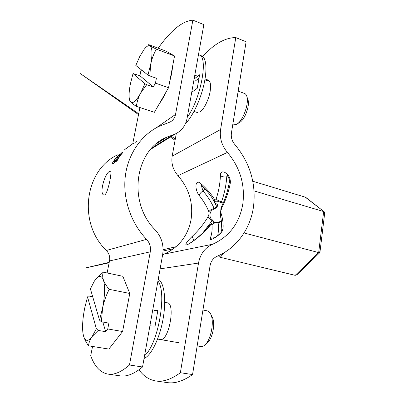 <?xml version="1.0" encoding="UTF-8"?>
<svg xmlns="http://www.w3.org/2000/svg" width="403" height="403" viewBox="0 0 403 403"><rect width="100%" height="100%" fill="white"/><g stroke="black" fill="none" stroke-linecap="round" stroke-linejoin="round"><path stroke-width="0.6" d="M212.19 198.064L216.995 207.026L217.378 206.18L217.318 204.543L215.308 203.077C214.668 202.135 214.784 201.5 215.655 201.168L217.645 201.293L223.111 203.334M220.305 215.691L220.96 208.361L221.59 207.213M221.398 221.025L218.013 222.345C215.323 222.32 213.343 222.602 212.069 223.202L211.409 223.343L210.628 224.229L210.366 225.181C204.729 231.932 198.251 237.76 190.936 242.677C182.806 247.921 185.36 242.898 192.302 236.294C198.518 230.491 203.772 223.982 208.074 216.774L208.986 214.184L208.885 211.837C206.699 206.24 203.475 200.805 199.218 195.536C194.478 189.642 194.8 178.161 200.936 183.622C206.462 188.483 211.006 193.742 214.572 199.404C215.192 200.261 215.741 200.074 216.21 198.85C218.703 191.077 220.103 183.345 220.406 175.653C220.053 167.074 232.168 174.6 230.138 184.015C228.486 192.171 225.705 200.11 221.801 207.837L220.96 210.568L220.98 212.98C222.748 218.668 223.438 223.927 223.05 228.768C222.733 234.4 207.752 242.661 210.21 238.375C211.807 234.496 212.401 229.957 211.998 224.743C211.847 223.962 211.303 224.108 210.366 225.181M202.523 56.375L211.132 48.244C219.64 41.141 227.856 37.585 235.79 37.585L246.107 41.776L231.408 133.121C230.864 137.302 231.992 141.09 234.798 144.481C250.087 162.842 256.308 183.682 253.462 207.006C250.334 228.833 236.647 248.107 217.026 256.318C213.252 258.061 210.935 261.199 210.064 265.738L192.548 374.563C183.249 381.092 174.847 383.777 167.341 382.608L155.855 380.966C149.165 379.863 143.533 376.14 138.959 369.788M192.548 374.563L180.373 372.72L198.508 263.053C200.321 253.91 205.021 247.638 212.618 244.243C229.418 236.546 239.488 223.126 242.818 203.978C245.231 184.725 240.102 167.537 227.428 152.41C221.741 145.579 219.459 137.947 220.592 129.504L235.79 37.585M162.641 254.736L163.971 254.147C178.846 247.502 187.879 235.987 191.067 219.59C193.425 203.087 189.062 188.453 177.985 175.683C173.023 169.935 171.084 163.432 172.172 156.183L176.307 133.484M217.378 206.18L217.257 204.472M203.072 232.596L212.603 220.018L214.502 222.426M221.202 202.508L221.529 201.737C224.456 193.485 226.194 185.189 226.743 176.852L228.239 176.912M180.373 372.72C171.285 379.349 163.114 382.094 155.855 380.966M221.227 221.247L221.791 228.647M208.885 211.837C209.993 210.003 211.756 208.915 214.174 208.583L214.381 209.097C209.535 209.993 208.275 217.56 212.603 220.018M214.159 222.607L212.215 220.632C210.034 219.434 208.653 218.144 208.074 216.774M194.196 240.198C192.901 238.581 192.266 237.276 192.302 236.294M216.849 206.684L214.174 208.583C211.565 202.462 207.857 196.604 203.052 191.007L201.621 186.624M199.218 195.536C199.707 193.677 200.986 192.166 203.052 191.007L204.835 188.816M200.936 183.622L201.671 185.647M214.572 199.404L214.98 202.558M217.64 235.78C218.532 231.851 218.698 227.549 218.134 222.874C215.635 222.471 213.59 223.096 211.998 224.743M221.307 221.685L218.134 222.874L218.013 222.345M216.21 198.85C217.298 200.231 219.071 201.193 221.529 201.737L223.408 202.628M214.819 237.654L210.21 238.375M220.406 175.653C222.103 176.826 224.219 177.224 226.743 176.852M230.138 184.015L229.383 181.768C230.073 180.166 227.483 175.058 226.854 175.25L227.665 175.376M220.506 216.471L220.98 212.98M221.801 207.837L221.766 206.316C225.428 198.478 227.937 190.463 229.297 182.267M214.381 209.097L216.995 207.026M297.016 274.7L295.192 275.34L220.234 257.305L219.005 256.53L218.481 255.678M295.192 275.34L318.677 252.59L244.062 232.964M306.492 198.115L305.288 197.173L252.797 181.239M296.789 274.917L319.831 252.646L318.677 252.59L323.664 211.56L254.076 190.916M319.831 252.646L319.488 251.825M305.288 197.173L324.219 211.817L324.727 212.819L324.057 214.154M109.586 171.386L110.417 171.154C112.407 170.927 107.994 193.087 104.77 194.871L103.944 194.997C98.952 194.251 104.694 173.29 109.586 171.386M158.198 48.199C162.474 42.139 166.771 36.935 171.099 32.583C178.746 24.835 186.005 20.689 192.871 20.15L203.858 24.613L187.078 118.301C185.617 125.63 181.682 130.864 175.27 133.992L166.862 137.161C134.864 149.825 127.272 202.387 155.286 229.982C161.608 237.029 164.061 245.271 162.646 254.706L142.536 366.982L129.469 365.002L150.279 251.83C151.009 247.064 149.775 242.908 146.566 239.357C130.904 223 122.683 198.785 125.268 176.509C127.927 154.228 141.005 135.327 158.742 126.466L169.945 122.089C172.958 120.507 174.821 117.958 175.537 114.442L192.871 20.15M107.117 272.972L109.5 260.942C110.175 256.928 109.137 253.432 106.387 250.465C77.366 222.854 84.806 169.522 117.872 154.737M132.663 144.113L139.917 107.53M159.613 103.239C161.613 100.705 163.593 97.264 165.557 92.922M142.536 366.982C134.139 373.929 126.713 376.891 120.26 375.868L107.999 374.11C100.332 372.649 94.569 366.518 90.71 355.728L92.549 346.454M129.469 365.002C121.323 372.06 114.165 375.092 107.999 374.11M124.749 149.488L131.962 144.36L124.799 149.553M117.59 159.971L116.588 161.331L116.593 160.636L113.555 163.522L112.387 163.91C112.089 163.507 112.805 162.132 114.528 159.784L118.784 154.802L118.527 155.362L122.799 152.263L117.621 159.356L117.59 159.971M116.593 160.636L116.925 160.868M113.57 163.507L114.638 161.694M117.359 156.495L117.968 157.064M117.58 155.981L118.104 156.485M118.527 155.362L118.83 155.654M121.661 152.823L122.18 153.341M117.807 159.12L117.878 158.717M117.852 157.704L117.157 157.084L115.117 159.381L114.104 161.296L115.298 162.051M118.029 158.832L117.741 158.616L120.699 154.581L118.195 156.168L117.741 158.616M115.933 161.386L115.208 160.852L116.663 159.694L117.157 157.084M114.104 161.296L115.208 160.852M117.389 160.233L116.663 159.694M92.715 296.789L88.559 295.983L87.547 296.895L84.721 308.023C82.786 317.725 82.177 325.911 82.887 332.576L83.366 335.321C84.091 338.334 85.224 339.991 86.771 340.298C88.338 340.535 90.126 339.286 92.131 336.55L98.206 330.425L105.692 331.709L107.752 328.949L122.588 331.523L129.766 293.46L122.855 276.302L103.259 272.156L95.949 278.987M83.366 335.321C84.232 338.671 85.955 342.167 88.544 345.809C88.816 342.711 90.015 339.623 92.131 336.55L96.362 328.772L98.206 330.425M200.704 346.509L201.016 346.565C202.568 346.731 204.165 345.89 205.817 344.036C211.202 338.288 214.089 322.088 211.076 314.934C210.149 312.567 208.91 311.212 207.349 310.879L206.719 310.814M103.259 272.156C102.453 274.448 102.498 277.042 103.405 279.949C104.463 282.891 106.402 286.014 109.213 289.334C106.211 295.132 104.004 301.333 102.604 307.942L101.385 321.78L99.526 320.148L102.604 307.942C104.941 295.283 105.208 285.954 103.405 279.949C101.355 274.846 98.327 275.269 94.317 281.213L90.408 288.886L99.526 320.148M109.213 289.334L129.766 293.46M88.544 345.809L108.865 349.069L122.588 331.523M101.385 321.78L108.886 323.115L107.752 328.949M211.787 316.33L212.663 318.053C215.126 323.901 212.799 336.973 208.416 341.658L206.981 342.968M124.542 321.176L127.756 304.129M87.547 296.895L96.362 328.772M102.8 322.032L105.692 331.709M129.575 99.894L130.587 101.949C131.595 103.022 132.98 102.805 134.753 101.304C136.541 99.743 138.486 97.027 140.597 93.158L146.707 84.67L153.316 86.972L155.457 83.109L168.56 87.713L174.539 55.977L166.132 51.186L148.702 44.622C148.359 44.748 148.793 45.176 150.002 45.917C148.521 45.136 146.591 46.249 144.219 49.257L139.796 56.44L135.811 65.442L147.961 75.034L150.722 64.168C152.621 53.816 152.379 47.735 150.002 45.917L156.364 49.151L174.539 55.977M141.503 69.936L140.778 71.326L139.891 75.734L133.035 73.537L130.476 83.542C129.444 88.665 128.985 92.957 129.106 96.418C129.222 99.128 129.716 100.972 130.587 101.949C131.751 103.168 133.68 104.634 136.37 106.357C136.949 101.873 138.36 97.476 140.597 93.158L144.909 83.774L146.707 84.67M232.778 124.623L233.559 124.885L236.45 124.446L237.569 123.711C243.311 119.661 248.918 103.863 246.999 96.967C246.545 95.078 245.744 93.914 244.601 93.481L238.168 91.118M156.364 49.151C153.77 53.685 151.891 58.687 150.722 64.168L149.78 75.91L147.961 75.034M136.37 106.357L154.384 112.316L168.56 87.713M149.78 75.91L156.394 78.258L155.457 83.109M247.654 98.861L248.117 100.216C249.679 105.843 245.15 118.593 240.455 121.913L239.538 122.517M160.097 102.397L165.059 93.788M169.849 80.862C171.351 75.578 172.242 70.837 172.534 66.631M133.035 73.537L144.909 83.774M139.891 75.734L153.316 86.972M144.571 355.642C158.278 344.333 167.305 291.968 157.921 281.077M149.911 325.805L155.074 326.148L157.941 309.978L152.752 309.957M144.057 358.489C151.196 355.678 159.769 338.177 163.129 318.728C166.545 299.273 164.117 282.332 158.253 279.229M157.89 310.527L153.991 310.506M187.249 117.328C200.916 98.75 208.658 56.546 199.067 54.909L198.462 54.737M191.732 92.317L197.223 88.307L199.621 74.777L194.115 79.013M185.496 123.52C192.246 117.006 200.074 100.876 203.737 85.36C207.429 69.84 206.356 57.599 201.626 55.891L199.067 54.909M199.314 77.965L194.931 81.29M177.985 175.683L227.428 152.41M205.419 80.988C209.711 78.661 211.298 82.081 210.185 91.244C208.759 99.732 203.878 109.576 200.009 111.984M172.172 156.183L220.592 129.504M166.706 302.834C176.02 301.429 169.184 341.502 160.303 339.533M160.112 268.851L198.508 263.053M163.971 254.147L212.618 244.243M191.591 242.233L190.936 242.677M221.393 232.289L223.05 228.768M224.214 252.661L220.234 257.305M132.925 143.977L134.128 143.146M135.423 142.249L136.975 141.171M156.429 127.686L175.537 114.442M151.871 148.012L172.721 134.95M109.5 260.942L150.279 251.83M106.387 250.465L146.566 239.357M210.467 224.431C204.951 231.312 198.553 237.266 191.269 242.299L191.259 242.304M191.118 242.399L189.239 243.704M201.666 185.642C206.981 190.705 211.283 196.135 214.582 201.933M214.814 202.346L215.086 202.774M214.189 238.203L213.736 238.218C214.396 238.737 222.577 231.518 221.333 231.937L221.388 232.294M220.501 216.471C221.776 221.771 222.139 226.607 221.59 230.995M220.96 208.361L221.615 206.633M173.597 248.737L163.059 251.019M109.132 262.791L84.957 268.076L109.218 262.358M163.089 249.739L176.136 246.686M175.305 139L171.476 136.36M138.687 113.732L80.444 73.673L138.516 114.588M170.414 137.02L175.068 140.294M226.753 176.635L227.025 176.826M218.748 256.177L218.401 255.714M319.917 252.545L324.727 212.819M324.219 211.817L305.872 197.465M150.677 149.342L175.27 133.992M156.208 143.891L166.862 137.161M121.026 154.873L120.699 154.581M157.598 339.069L178.962 342.762M197.163 345.905L200.86 346.54M164.741 302.381L167.265 302.885M202.941 309.998L207.349 310.879M212.663 318.053L211.076 314.934M208.416 341.658L205.817 344.036M194.019 111.404L197.394 112.558M194.795 75.19L197.697 76.258M205.036 78.953L208.416 80.192M248.117 100.216L246.999 96.967M240.455 121.913L237.569 123.711"/></g></svg>
